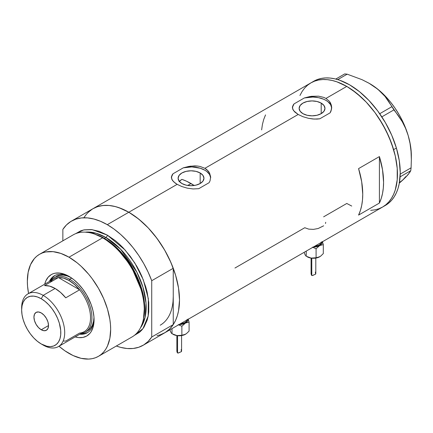 <?xml version="1.0" encoding="UTF-8"?>
<svg xmlns="http://www.w3.org/2000/svg" width="433" height="433" viewBox="0 0 433 433"><rect width="100%" height="100%" fill="white"/><g stroke="black" fill="none" stroke-linecap="round" stroke-linejoin="round"><path stroke-width="0.65" d="M200.17 172.978L200.17 183.527L195.976 185.145L191.029 185.714L186.087 185.145L181.892 183.527A12.925 7.458 180 0 1 178.109 178.255A12.925 7.458 180 0 1 186.087 171.36A12.925 7.458 180 0 1 200.17 172.978L202.969 175.397L203.954 178.255L202.969 181.108L200.17 183.527L200.17 172.978A12.925 7.458 180 0 1 203.954 178.255A12.925 7.458 180 0 1 195.976 185.145A12.925 7.458 180 0 1 181.892 183.527L179.094 181.108L178.109 178.255L179.094 175.397L181.892 172.978L186.087 171.36L191.029 170.791L195.976 171.36L200.17 172.978M180.285 180.458L179.089 181.633L181.892 179.365L180.285 180.458M321.194 103.103L321.194 113.657L317.005 115.27L312.058 115.838L307.111 115.27L302.921 113.657A12.925 7.458 180 0 1 299.133 108.38A12.925 7.458 180 0 1 307.111 101.484A12.925 7.458 180 0 1 321.194 103.103L323.998 105.522L324.977 108.38L323.998 111.232L321.194 113.657L321.194 103.103A12.925 7.458 180 0 1 324.977 108.38A12.925 7.458 180 0 1 317.005 115.27A12.925 7.458 180 0 1 302.921 113.657L300.118 111.232L299.133 108.38L300.118 105.522L302.921 103.103L307.111 101.484L312.058 100.916L317.005 101.484L321.194 103.103M331.694 107.563L331.683 108.012A19.642 11.339 0 0 0 304.334 97.955L311.392 96.31L318.564 96.169L323.722 97.382L325.946 98.437L329.421 101.344L330.585 103.108L331.678 107.005L331.061 110.978L330.114 112.84L319.781 118.804L314.136 119.075L308.35 118.285L302.862 116.666L298.169 114.474L294.689 111.936L292.768 109.273L292.529 106.583L294.002 103.92L304.334 97.955L309.936 96.532L318.564 96.169L323.722 97.382L325.946 98.437L346.773 86.411L351.742 89.561L361.49 97.425L366.172 102.064L374.935 112.531L382.615 124.249L388.921 136.758L393.602 149.58L395.28 155.956L397.218 168.329L397.218 179.803L395.28 189.935L393.602 194.374L391.475 198.341L388.921 201.789L385.96 204.695L382.615 207.023A71.683 41.389 -120 0 0 393.602 149.58A71.683 41.389 -120 0 0 346.773 86.411L325.946 98.437L329.421 101.344L331.348 105.024L331.581 109.019L330.114 112.84L319.781 118.804L317.01 119.086L312.696 118.967L308.35 118.285L302.862 116.666L298.169 114.474L204.917 168.313L206.828 169.644L209.561 172.984L210.654 176.881L210.032 180.853L209.09 182.71L198.752 188.68L193.113 188.95L187.321 188.16L181.838 186.536L177.146 184.344L128.817 212.246A71.683 41.389 60 0 1 175.646 275.415A71.683 41.389 60 0 1 164.659 332.858L160.973 334.585L156.979 335.699M210.671 177.438L210.66 177.882A19.642 11.339 0 0 0 183.305 167.825L190.368 166.18L197.535 166.045L200.208 166.494L204.917 168.313L208.392 171.219L209.561 172.984L210.654 176.881L210.032 180.853L209.09 182.71L198.752 188.68L193.113 188.95L187.321 188.16L181.838 186.536L177.146 184.344L173.66 181.811L171.739 179.148L171.506 176.458L172.973 173.795L183.305 167.825L188.912 166.407L194.709 165.888L197.535 166.045L200.208 166.494L204.917 168.313L298.169 114.474L293.525 110.621L292.432 107.936L292.529 106.583M379.411 156.578A71.683 41.389 60 0 1 379.411 203.055L358.578 215.082A71.683 41.389 -120 0 0 358.578 168.605L379.411 156.578L379.411 203.055L358.578 215.082L360.386 210.53L361.69 205.507L362.481 200.062L362.746 194.249L361.69 181.773L358.578 168.605L379.411 156.578L382.523 169.752L383.578 182.223L383.313 188.036L382.523 193.481L381.219 198.503L379.411 203.055L379.411 156.578M323.651 225.815L318.141 228.521L313.443 229.371L308.751 229.133L304.767 227.726L234.951 268.032M351.742 206.059L346.773 203.472L323.63 216.83M346.773 86.411A71.683 41.389 -120 0 0 310.932 82.86L314.618 81.133L318.612 80.018L322.883 79.526L327.375 79.667L332.062 80.435L336.885 81.826L346.773 86.411M84.116 217.377L86.67 213.929L89.636 211.023L92.976 208.695A71.683 41.389 60 0 1 128.817 212.246L177.146 184.344L175.219 183.105L172.496 180.496L171.408 177.806L171.506 176.458M160.221 334.85L165.238 332.512L169.612 329.069L173.254 324.588L151.729 337.015L151.729 280.708L148.086 272.016L143.713 263.529L138.695 255.389L133.115 247.746L127.069 240.737L120.677 234.48L114.047 229.095L107.292 224.673A71.683 41.389 60 0 1 151.729 280.708L173.254 268.281A71.683 41.389 -120 0 0 128.817 212.246L107.292 224.673L100.537 221.295L93.907 219.022L87.515 217.896L81.469 217.929L75.889 219.13L70.871 221.469L66.498 224.911L62.855 229.393A71.683 41.389 60 0 1 71.45 221.122A71.683 41.389 60 0 1 107.292 224.673L128.817 212.246A71.683 41.389 -120 0 0 92.976 208.695L96.662 206.969L100.656 205.854L104.921 205.361L109.419 205.502L114.101 206.27L118.929 207.661L128.817 212.246L138.706 219.082L148.216 227.904L156.979 238.372L164.659 250.085L170.965 262.593L175.646 275.415L178.531 288.059L179.506 300.042L178.531 310.899L177.324 315.771L175.646 320.214L173.519 324.176L170.965 327.629L167.999 330.531L164.659 332.858A71.683 41.389 -120 0 0 173.254 324.588L173.254 296.432A62.845 36.285 60 0 1 160.237 325.205M173.043 301.341L173.254 296.432L173.043 301.341M143.134 345.285A71.683 41.389 60 0 1 116.336 346.016L120.677 347.385L127.069 348.516L133.115 348.478L138.695 347.277L143.713 344.939L148.086 341.496L151.729 337.015A71.683 41.389 60 0 1 143.134 345.285L385.392 205.415A71.683 41.389 -120 0 0 396.401 148.032L393.624 149.639A71.683 41.389 60 0 1 382.615 207.023L378.929 208.749L374.935 209.864L370.67 210.351M299.945 95.504L302.072 91.542L304.632 88.088L307.592 85.187L310.932 82.86A71.683 41.389 60 0 1 393.624 149.639L396.401 148.032A71.683 41.389 -120 0 0 313.709 81.258L71.45 221.122M265.537 114.886L263.729 119.438L262.42 124.46L261.635 129.911M172.031 175.121L172.973 173.795A19.642 11.339 0 0 0 171.408 177.801L171.403 177.135M210.654 177.779L209.55 174.477L206.822 171.511L204.917 170.234L200.241 168.237L191.851 166.921L183.305 167.825L172.973 173.795L171.506 177.043M293.054 105.246L294.002 103.92A19.642 11.339 0 0 0 292.432 107.925L292.427 107.26M331.678 107.904L330.579 104.607L327.846 101.636L325.946 100.364L323.732 99.26L318.596 97.685L312.88 97.052L304.334 97.955L294.002 103.92L292.529 107.173M325.719 222.281L325.486 223.493M368.905 83.152L377.949 89.35L385.018 96.424L402.225 121.63L405.564 128.303L408.195 135.572A58.92 34.018 -120 0 0 375.162 87.185A58.92 34.018 -120 0 0 369.69 83.607L362.075 79.694L347.174 74.173L344.684 73.924L335.791 79.06L344.684 73.924L347.174 74.173L337.767 79.607L347.174 74.173L362.075 79.694L368.905 83.152L375.162 87.185L380.515 91.617L385.018 96.424L388.747 101.517L393.916 109.885L381.841 116.856L393.916 109.885L398.273 115.481L402.225 121.63L405.564 128.303L408.195 135.572L410.019 143.355L411.031 151.361L411.35 159.55L411.096 167.825L410.744 170.705L400.103 176.848L410.744 170.705L408.205 174.477L405.894 177.016L399.329 183.127L402.717 180.101L399.123 182.753M391.778 106.756L379.719 113.717L391.778 106.756M411.35 159.55L411.35 155.766A58.92 34.018 -120 0 0 408.195 135.572L410.019 143.355L411.031 151.361L411.35 159.55L411.096 167.825L400.222 174.104L411.096 167.825L410.744 170.705L409.775 172.399L405.894 177.016L402.717 180.101L405.748 176.621M369.685 83.601L375.162 87.185L380.51 91.504L385.668 96.51L390.55 102.118L395.08 108.234L399.172 114.75L402.766 121.554L405.786 128.536L408.195 135.572L409.943 142.544L410.998 149.325L411.35 155.81M382.583 207.039L385.927 204.717L388.894 201.821L391.454 198.374L393.586 194.412L395.269 189.979L396.482 185.108L397.213 179.852L397.223 168.383L395.291 156.015L391.497 143.22L385.987 130.49L378.967 118.317L374.973 112.585L366.215 102.112L356.711 93.279L346.822 86.438L336.934 81.842L332.106 80.446L327.418 79.672L322.921 79.526L318.65 80.008L314.656 81.117L310.964 82.844L307.619 85.166L304.653 88.061L302.093 91.509M346.73 203.445L351.699 206.038M385.359 205.437L388.704 203.115L391.67 200.214L394.236 196.771L396.363 192.809L398.046 188.377L399.258 183.505L400.238 172.653L399.275 160.675L396.401 148.032L391.724 135.21L385.424 122.701L377.749 110.983L368.992 100.505L359.487 91.677L349.599 84.836L339.71 80.24L334.882 78.844L330.195 78.07L325.697 77.924L321.432 78.405L317.432 79.515L313.741 81.236M69.924 276.914A32.897 18.992 -120 0 0 49.357 281.504A32.897 18.992 60 0 1 54.363 275.778A32.897 18.992 60 0 1 69.924 276.914M69.004 276.368L73.897 279.745L78.595 284.108L82.93 289.282L86.73 295.073L91.114 304.426L92.992 310.759L93.95 316.875L93.95 322.547L92.992 327.559L91.114 331.716L89.847 333.421L86.73 336.008L82.93 337.415L78.595 337.588L75.142 336.917A35.446 20.465 60 0 0 94.069 319.781A35.446 20.465 60 0 0 69.004 276.368L69.004 276.368A35.446 20.465 60 0 0 44.702 284.189L45.849 280.86L48.166 277.196L51.278 274.609L53.102 273.753L55.078 273.201L59.413 273.028L64.116 274.1L69.004 276.368M56.073 276.492A31.425 18.143 60 0 1 71.034 277.629L67.445 276.038L63.278 275.09L59.44 275.247L56.073 276.492M50.293 281.022L52.442 277.618L54.856 275.512A32.897 18.992 -120 0 0 50.325 280.941M182.363 179.527L186.677 181.275L194.179 185.492A62.845 36.285 -120 0 0 191.029 183.543L187.711 185.465L191.029 183.543A62.845 36.285 -120 0 0 181.892 179.365M98.464 356.332L132.065 336.934A58.92 34.018 -120 0 0 141.098 289.72A58.92 34.018 -120 0 0 102.605 237.804A58.92 34.018 60 0 1 143.334 319.554L143.621 318.19A57.681 33.303 -120 0 0 103.747 238.155L102.605 237.804L69.004 257.202A58.92 34.018 60 0 1 107.498 309.124A58.92 34.018 60 0 1 98.464 356.332A58.92 34.018 60 0 1 69.004 353.415A58.92 34.018 60 0 1 59.002 346.232L64.923 350.827L73.09 355.542L81.101 358.329L88.646 359.076L92.153 358.67L95.433 357.755L98.464 356.332L101.208 354.421L103.644 352.034L105.749 349.198L107.498 345.94L109.868 338.287L110.664 329.361L110.464 324.534L109.868 319.516L107.498 309.124L103.644 298.581L98.464 288.302L92.153 278.673L88.646 274.224L81.101 266.257L77.134 262.82L69.004 257.202L102.605 237.804A58.92 34.018 -120 0 0 73.15 234.886L39.544 254.285A58.92 34.018 60 0 1 69.004 257.202L60.88 253.435L53.064 251.66L45.86 251.946L42.575 252.861L39.544 254.285L36.8 256.195L34.364 258.582L30.516 264.677L28.145 272.335L27.344 281.255L27.544 286.089L28.562 293.509A58.92 34.018 60 0 1 39.544 254.285M104.418 238.361L117.083 248.033L131.416 265.943L142.522 291.804L144.627 305.53L143.702 317.784A56.956 32.881 60 0 0 104.418 238.361L105.901 237.506L120.65 249.246L136.833 272.081L142.993 287.306L146.024 303.149L145.104 317.292L140.492 327.797A56.956 32.881 -120 0 0 140.92 281.261A56.956 32.881 -120 0 0 105.901 237.506A1.965 1.131 120 0 0 107.292 235.097L99.162 231.33L91.347 229.555L84.148 229.842L80.863 230.757L75.586 233.696L83.699 229.934L92.197 229.652L107.292 235.097A1.965 1.131 -60 0 1 105.901 237.506L104.418 238.361A56.956 32.881 60 0 0 95.547 234.383L104.418 238.361A0.98 0.568 -60 0 1 104.234 238.437M143.469 318.867L144.487 306.467L142.403 292.54L131.172 266.225L116.618 247.99L103.747 238.155L94.502 234.042M105.901 237.506L96.288 233.3L85.274 232.158A56.956 32.881 -120 0 1 105.901 237.506M62.855 229.393L62.855 240.829L62.855 229.393M107.292 235.097L115.422 240.716L119.384 244.152L123.237 247.963L130.436 256.569L136.752 266.198L139.496 271.28L141.932 276.476L145.78 287.019L147.16 292.259L148.752 302.429L148.752 311.857L148.151 316.182L147.16 320.187L144.032 327.094L141.932 329.93L139.496 332.317L134.317 335.418L142.939 328.685L148.189 315.993L148.335 298.646L143.323 279.859L134.825 262.993L125.034 249.922L107.292 235.097M173.254 296.432L173.254 324.588L151.729 337.015L151.729 280.708L173.254 268.281L173.254 296.432L173.254 268.281L169.612 259.589L165.238 251.102L160.221 242.962L154.635 235.319L148.595 228.305L142.203 222.053L135.572 216.668L128.817 212.246L122.063 208.868L115.432 206.595L109.035 205.469L102.994 205.502L97.414 206.703L92.943 208.717M92.397 209.042L88.023 212.484M93.831 233.815A58.92 34.018 60 0 1 102.605 237.804L103.747 238.155A57.681 33.303 -120 0 0 95.157 234.253L93.831 233.815M80.771 333.67A32.897 18.992 -120 0 0 87.737 332.463L84.706 333.502L80.684 333.659M94.053 318.71A32.897 18.992 60 0 1 87.26 332.755A32.897 18.992 60 0 1 79.796 334.227A32.897 18.992 -120 0 0 94.053 318.71M85.409 332.122A31.425 18.143 60 0 1 81.025 333.524A31.425 18.143 -120 0 0 91.13 310.504A31.425 18.143 -120 0 0 69.697 279.253A31.425 18.143 60 0 1 90.226 306.943A31.425 18.143 60 0 1 85.409 332.122L87.493 330.92A31.425 18.143 60 0 0 93.988 317.394L93.577 321.291L92.31 325.378L90.259 328.625L87.493 330.92A31.425 18.143 60 0 1 86.416 331.462M21.672 308.956A30.44 17.574 60 0 1 27.956 293.861A30.44 17.574 60 0 1 43.176 295.366L41.232 298.732A27.69 15.989 60 0 1 60.809 332.647A27.69 15.989 60 0 1 41.232 343.954L43.176 345.079A30.44 17.574 -120 0 0 64.701 332.647A30.44 17.574 -120 0 0 43.176 295.366A30.44 17.574 60 0 1 63.061 322.19A30.44 17.574 60 0 1 58.395 346.584A30.44 17.574 60 0 1 43.176 345.079L41.232 343.954L46.916 346.265L50.461 346.616L53.654 345.994L56.366 344.424L58.498 341.973L59.971 338.725L60.717 334.812L60.717 330.379L59.321 323.137L57.513 318.185L55.078 313.351L52.112 308.826L48.723 304.783L45.048 301.373L41.232 298.732L37.411 296.962L33.736 296.129L30.353 296.264L27.387 297.363L24.952 299.382L23.138 302.25L22.029 305.844L21.65 310.039L22.029 314.667L23.138 319.554L24.952 324.506L27.387 329.34L30.353 333.865L33.736 337.908L37.411 341.312L41.232 343.954A27.69 15.989 60 0 1 21.65 310.039A27.69 15.989 60 0 1 41.232 298.732L43.176 295.366L55.115 288.47L43.176 295.366A30.44 17.574 -120 0 0 21.65 307.793L21.65 310.039M41.232 329.762A10.311 5.954 60 0 1 34.494 320.68A10.311 5.954 60 0 1 36.074 312.415A10.311 5.954 60 0 1 41.232 312.924L44.02 315.175L46.385 318.369L47.966 322.011L48.523 325.556L41.232 329.762L38.44 327.51L36.074 324.322L34.494 320.68L33.942 317.135L34.494 314.234L36.074 312.415L38.44 311.955L41.232 312.924A10.311 5.954 60 0 1 47.966 322.011A10.311 5.954 60 0 1 46.385 330.276L44.02 330.731L41.232 329.762L48.523 325.556L47.966 328.458L46.385 330.276A10.311 5.954 60 0 1 41.232 329.762M58.395 346.584L84.224 331.673A30.44 17.574 -120 0 0 79.612 289.807L65.729 297.828A30.44 17.574 -120 0 0 55.115 288.47A30.44 17.574 -120 0 0 44.507 285.574L58.395 277.558L79.612 289.807L65.729 297.828L60.604 292.459L55.115 288.47L49.633 286.126L44.507 285.574L58.395 277.558A30.44 17.574 60 0 1 69.004 280.454A30.44 17.574 60 0 1 79.612 289.807A30.44 17.574 60 0 1 90.529 317.735A30.44 17.574 60 0 1 79.612 333.058L65.729 341.08L63.234 341.031M50.277 282.246A30.44 17.574 60 0 1 58.395 277.558L79.612 289.807L74.492 284.443L69.004 280.454L69.697 279.253A31.425 18.143 -120 0 0 50.58 280.795A31.425 18.143 60 0 1 53.99 277.694A31.425 18.143 60 0 1 69.697 279.253L71.705 278.094L69.697 279.253L69.004 280.454L63.521 278.105L58.395 277.558A30.44 17.574 -120 0 0 53.784 278.944L27.956 293.861M311.755 272.433L311.089 273.818L311.782 275.469L311.782 258.192L311.782 275.469L312.577 275.529L315.63 274.116L315.365 272.081M315.771 273.851L315.803 273.483M319.749 256.753L316.085 257.754L316.085 248.764L312.437 247.162L316.085 248.764L319.695 245.565A8.839 5.104 180 0 0 322.282 241.852L321.611 243.909L319.695 245.565L316.826 246.669L313.27 247.059A8.839 5.104 180 0 0 319.695 245.565L323.305 244.596L322.331 241.462L323.305 244.596L323.305 253.586L320.637 256.163L317.865 257.597L313.443 258.284L310.066 257.895L306.434 256.287M321.254 242.448A7.854 4.536 180 0 1 314.298 246.464L319.002 245.165L320.701 243.692L321.302 241.955M305.281 255.134L304.686 253.846M306.228 256.228L305.59 255.654L306.228 256.228L306.228 251.124L306.228 256.228L311.159 258.106L307.197 256.785A8.839 5.104 0 0 0 311.159 258.106L313.703 258.187L318.753 257.251L320.637 256.163L323.305 253.586L323.305 244.596L319.695 245.565L316.085 248.764L316.085 257.754L311.159 258.106A8.839 5.104 0 0 0 319.695 256.785A8.839 5.104 0 0 0 319.727 256.769M305.254 255.167L304.107 252.347L305.254 255.167M311.089 273.818L311.462 275.177L312.171 275.583L315.576 274.17M177.535 349.924L176.87 351.309L177.562 352.96L177.562 335.683L177.562 352.96L178.358 353.019L181.411 351.607L181.146 349.572M181.551 351.342L181.584 350.974M185.535 334.244L181.871 335.245L181.871 326.255L178.217 324.653L181.871 326.255L185.476 323.056A8.839 5.104 180 0 0 188.063 319.343L187.392 321.4L185.476 323.056L182.607 324.16L179.051 324.544A8.839 5.104 180 0 0 185.476 323.056L189.086 322.087L188.111 318.953L189.086 322.087L189.086 331.077L186.417 333.654L183.646 335.088L179.23 335.775L175.847 335.386L172.215 333.778M187.034 319.938A7.854 4.536 180 0 1 180.079 323.954L184.783 322.65L186.482 321.183L187.083 319.446M171.062 332.625L170.467 331.337M172.009 333.719L171.371 333.145L172.009 333.719L172.009 328.615L172.009 333.719L176.94 335.597L172.978 334.276A8.839 5.104 0 0 0 176.94 335.597L179.484 335.678L184.534 334.741L186.417 333.654L189.086 331.077L189.086 322.087L185.476 323.056L181.871 326.255L181.871 335.245L176.94 335.597A8.839 5.104 0 0 0 185.476 334.276A8.839 5.104 0 0 0 185.508 334.26M171.035 332.658L169.888 329.838L171.035 332.658M176.87 351.309L177.249 352.668L177.952 353.074L181.357 351.661M315.803 258.095L315.803 273.564M311.089 258.095L311.089 273.748M181.584 335.586L181.584 351.055M176.87 335.586L176.87 351.239"/></g></svg>
